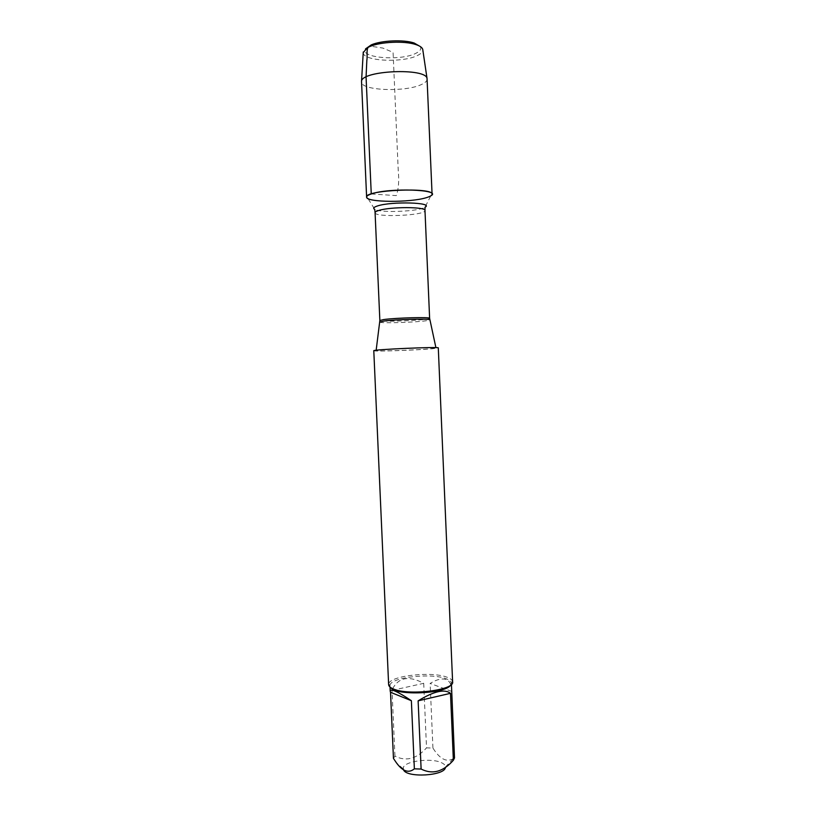 <?xml version="1.0" encoding="UTF-8"?>
<svg xmlns="http://www.w3.org/2000/svg" width="816" height="816" viewBox="0 0 816 816"><rect width="100%" height="100%" fill="white"/><g stroke="black" fill="none" stroke-linecap="round" stroke-linejoin="round"><path stroke-width="0.61" stroke-dasharray="4.08 3.06" d="M380.44 349.952C393.904 348.595 435.826 347.106 435.979 347.953L430.899 348.748C415.701 350.186 373.198 351.604 376.115 350.564L380.44 349.952M373.789 350.727C372.749 351.727 416.864 350.197 432.745 348.707L438.294 347.902M430.777 195.871C423.218 201.419 376.043 203.48 368.036 198.614L374.809 209.447C381.031 213.109 419.087 211.446 424.973 207.254L430.777 195.871M452.615 681.85L452.554 681.391C452.125 679.769 450.228 678.351 446.872 677.158C431.174 670.987 388.793 675.964 388.651 684.175L388.63 684.644M403.624 770.069L403.267 767.723C404.552 760.991 431.735 757.595 441.731 762.817C444.23 764.021 445.475 765.408 445.475 766.989L445.414 767.479M392.69 688.653C398.779 677.29 409.122 675.515 423.708 683.329L392.027 690.387L392.537 689.02M423.708 683.329L426.523 747.874L432.939 748.058C439.763 759.043 446.556 762.572 453.319 758.645L454.512 757.921M393.455 758.421L394.944 756.126C406.021 761.716 416.548 758.962 426.523 747.874M394.944 756.126L392.027 690.387M451.656 691.397L430.134 683.431C436.58 679.483 441.844 678.178 445.934 679.514C449.463 680.83 451.37 684.114 451.656 689.387M432.939 748.058L430.134 683.431M450.789 684.961L451.33 682.727C450.922 681.156 449.116 679.799 445.893 678.637C430.828 672.68 390.068 677.474 389.987 685.399L390.731 687.582M427.125 79.07C427.145 80.947 425.32 82.732 421.668 84.415C405.776 92.381 360.774 90.698 361.488 81.937M363.242 52.612C362.681 61.312 403.594 63.138 417.925 55.264C421.199 53.611 422.831 51.857 422.831 50.011M420.179 46.481C421.688 48.766 420.383 50.969 416.252 53.111C401.462 61.343 358.999 58.007 365.568 48.868M371.26 193.953L396.331 195.616C398.606 189.067 399.238 180.55 398.218 170.065L393.077 52.377L382.847 48.062L370.199 46.145M379.828 322.116C380.113 323.432 413.661 322.473 425.605 320.841L429.797 319.933M429.624 318.342C430.644 320.158 379.001 322.412 379.858 320.515M375.085 212.701C374.36 217.77 426.136 215.506 424.983 210.518M445.475 766.989L453.319 758.645M403.165 768.835L396.382 762.776M389.966 685.838L390.017 687.041M451.391 683.155L451.442 684.359M451.33 682.727L452.554 681.391M389.987 685.399L388.651 684.175"/><path stroke-width="1.22" d="M438.294 347.902C440.222 346.545 371.759 349.544 373.789 350.727L388.63 684.644C388.732 686.266 390.354 687.715 393.506 689C408.714 695.895 454.869 690.152 452.615 681.85L438.294 347.902M368.036 198.614C365.384 197.156 366.455 195.605 371.26 193.953C388.987 187.558 443.108 189.506 430.777 195.871M445.414 767.479C444.883 775.741 407.357 778.097 403.624 770.069M450.493 693.325C444.638 688.724 433.857 691.223 418.129 700.842L450.493 693.325L453.37 760.247C443.19 771.824 432.439 774.761 421.117 769.049L414.365 768.835C408.734 773.446 402.747 771.426 396.382 762.766L393.455 758.421L390.517 692.284L411.376 700.709C397.81 691.601 390.752 688.398 390.201 691.132L390.517 692.284M418.129 700.842L421.117 769.049M414.365 768.835L411.376 700.709M451.442 684.359L454.512 757.921L453.37 760.247M390.731 687.582C395.984 695.997 446.281 693.804 450.789 684.961M426.533 197.615C410.57 202.796 365.741 202.501 366.608 197.074C364.273 189.995 433.775 186.956 432.072 194.218C432.052 195.371 430.205 196.503 426.533 197.615M366.608 197.074L361.529 81.365C361.457 70.441 426.156 67.616 427.043 78.499L432.072 194.218M422.831 50.011L422.739 49.388C422.188 47.481 419.842 45.859 415.691 44.513C404.491 40.729 380.705 41.759 369.872 46.512L367.414 47.685L363.242 52.612M365.568 48.868L371.311 44.87C381.449 40.412 403.624 39.443 414.11 43.003L420.179 46.481M370.199 46.145C365.364 46.91 367.832 55.621 366.843 60.292L366.068 77.01L371.26 193.953M429.797 319.933L429.757 319.77C429.461 318.464 394.73 319.474 383.489 321.137L379.828 322.116M375.085 212.701L379.858 320.515L383.54 319.586C395.148 317.852 430.96 316.894 429.624 318.342L424.983 210.518C426.227 206.723 390.262 206.642 378.716 210.487C376.288 211.232 375.074 211.966 375.085 212.701L374.799 209.814M374.809 209.447C372.739 208.355 373.636 207.193 377.502 205.948C391.68 201.154 434.561 202.46 424.973 207.254M379.858 320.515L376.156 350.248M429.624 318.342L435.907 347.636M424.983 210.518L425.014 207.621M390.017 687.041L390.201 691.132M363.273 51.989L361.529 81.365M422.739 49.388L427.043 78.499M371.311 44.87L369.872 46.512M414.11 43.003L415.691 44.513"/></g></svg>
